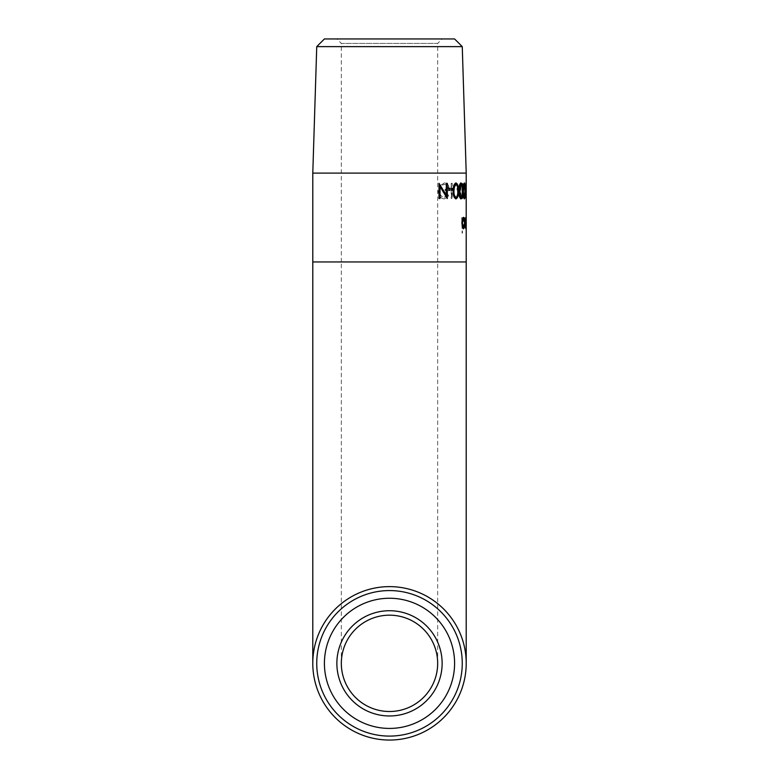 <?xml version="1.0" encoding="UTF-8"?>
<svg xmlns="http://www.w3.org/2000/svg" width="779" height="779" viewBox="0 0 779 779"><rect width="100%" height="100%" fill="white"/><g stroke="black" fill="none" stroke-linecap="round" stroke-linejoin="round"><path stroke-width="0.58" stroke-dasharray="3.9 2.92" d="M389.5 615.176A48.171 48.171 0 0 0 341.329 663.338A48.171 48.171 0 0 0 389.5 711.509A48.171 48.171 0 0 0 437.671 663.338A48.171 48.171 0 0 0 389.5 615.176A48.171 48.171 0 0 1 437.671 663.338A48.171 48.171 0 0 1 389.5 711.509M466.212 663.338A76.712 76.712 0 0 1 389.5 740.05A76.712 76.712 0 0 1 312.788 663.338A76.712 76.712 0 0 1 389.5 586.626A76.712 76.712 0 0 1 466.212 663.338M466.212 190.524L465.871 182.948L465.638 194.993L465.871 184.496M466.212 196.892L466.212 192.997M465.891 183.201L465.891 184.857M465.891 190.524L465.891 192.997M465.891 196.892L465.891 198.538M336.869 38.95L389.5 38.95L336.869 38.95L341.329 43.41L389.5 43.41L341.329 43.41L341.329 261.948L389.5 261.948L341.329 261.948L341.329 663.338M442.131 38.95L389.5 38.95L442.131 38.95L437.671 43.41L389.5 43.41L437.671 43.41L437.671 261.948L389.5 261.948L437.671 261.948L437.671 663.338M454.585 38.95L324.415 38.95M462.259 46.623L316.741 46.623M466.212 173.104L312.788 173.104M466.212 183.201L466.212 198.538M463.778 194.993L464.703 198.888L465.345 194.945L464.693 182.948L463.641 187.418L464.693 184.496L465.277 187.71L464.547 192.471L465.18 194.954L464.703 197.33L464.08 194.993L465.014 198.888L465.667 194.945L465.005 182.948L463.953 187.418L465.014 184.496L465.599 187.71L464.868 192.471L465.491 194.954L465.014 197.33L464.391 194.993M460.292 190.904C460.175 195.256 460.779 197.915 462.093 198.888C463.252 197.915 463.758 195.256 463.612 190.904C463.758 186.57 463.252 183.912 462.093 182.948C460.779 183.902 460.175 186.551 460.292 190.904L459.999 190.904C459.883 195.256 460.477 197.915 461.781 198.888C462.94 197.915 463.447 195.256 463.301 190.904C463.447 186.561 462.94 183.912 461.781 182.948C460.477 183.902 459.883 186.561 459.999 190.904M459.834 188.391L457.312 188.391L457.312 189.94L459.834 189.94L459.834 188.391L459.834 189.94M456.893 183.328L456.007 183.328L452.229 190.651L452.229 183.328L451.44 183.328L451.44 198.499L452.229 198.499L452.229 192.725L455.657 198.499L456.611 198.499L452.696 191.692L456.893 183.328L452.433 191.692L456.328 198.499L455.374 198.499L451.966 192.725L452.229 198.499M448.694 189.161L445.354 189.161L445.354 190.719L449.551 190.719C449.493 185.869 447.837 183.279 444.595 182.948L439.833 185.811L438.411 190.923C438.83 195.86 440.836 198.518 444.41 198.888L448.938 195.909L448.198 194.799L444.371 197.33C441.498 197.029 439.862 194.916 439.453 190.982C439.931 186.882 441.674 184.72 444.682 184.496C446.883 184.555 448.227 186.113 448.694 189.161L448.451 189.161C447.983 186.113 446.649 184.555 444.449 184.496C441.459 184.72 439.726 186.882 439.239 190.982C439.648 194.916 441.284 197.029 444.147 197.33L448.198 194.799M466.193 222.775L465.336 222.775L465.842 218.695L466.134 221.022L465.861 217.331L465.121 223.037L465.861 228.802L466.193 222.775L465.54 228.802L464.81 223.037L465.54 217.331L466.183 220.389M464.615 217.526L463.612 227.439L462.551 224.508L462.054 217.526L462.054 233.077L462.483 226.514L463.671 228.802C464.391 228.335 464.712 226.455 464.615 223.183L464.615 217.526L464.303 223.183C464.391 226.455 464.08 228.325 463.359 228.802L462.181 226.514L462.483 233.077M464.021 217.526L463.982 225.258L463.301 227.439L462.239 224.508L462.483 217.526M463.612 227.439L464.303 223.028L463.301 218.695M461.752 217.526L462.181 233.077M465.336 222.775L465.871 222.775M465.024 222.775L465.521 218.695L465.861 220.389M466.212 222.979L465.521 218.695M465.55 227.439L465.044 224.138L465.832 224.138L465.55 227.439L465.365 224.138L466.154 224.138L465.871 227.439M465.452 225.491L465.589 218.695L465.131 220.632L464.966 219.892L465.725 217.545M465.891 222.979L465.842 227.439M465.725 228.568L465.131 225.491M462.414 226.971L461.626 223.037C461.772 219.532 462.337 217.623 463.301 217.331L463.456 217.36M464.469 220.574L464.479 225.433M463.456 228.773L462.103 226.971M445.354 189.161L448.451 189.161M445.121 189.161L445.121 190.719L449.298 190.719C449.24 185.869 447.594 183.279 444.371 182.948L439.619 185.811L438.207 190.923C438.626 195.86 440.622 198.518 444.176 198.888L448.694 195.909L447.954 194.799M456.007 183.328L456.611 183.328M455.734 183.328L451.966 190.651L452.229 183.328M451.44 183.328L451.966 183.328M451.177 183.328L451.177 198.499L451.966 198.499M457.312 188.391L459.542 188.391M457.02 188.391L457.02 189.94L459.542 189.94M461.801 184.496L462.784 187.106L462.94 190.913C463.057 194.292 462.677 196.435 461.801 197.33C460.817 196.454 460.389 194.322 460.506 190.913C460.389 187.505 460.817 185.363 461.801 184.496L463.086 187.106L463.252 190.913C463.369 194.292 462.989 196.435 462.103 197.33C461.119 196.464 460.681 194.322 460.808 190.913C460.681 187.505 461.119 185.363 462.103 184.496M464.265 187.418L463.641 187.418M465.18 189.94L465.18 188.391M464.391 198.888L464.08 198.888C463.164 197.915 462.726 195.256 462.775 190.904C462.726 186.561 463.164 183.912 464.08 182.948L464.235 182.997M464.849 185.509L464.849 196.318M464.07 197.33L464.79 190.913L464.07 184.496M461.012 198.888L460.71 198.888C459.24 197.915 458.558 195.256 458.665 190.904C458.558 186.561 459.24 183.912 460.71 182.948L460.866 182.968M460.701 197.33C461.704 196.454 462.122 194.322 461.966 190.913C462.122 187.505 461.704 185.363 460.701 184.496M455.988 198.888L455.705 198.888C453.709 197.915 452.794 195.256 452.95 190.904C452.794 186.561 453.719 183.912 455.705 182.948L455.851 182.958M455.686 197.33C457.088 196.454 457.682 194.322 457.468 190.913C457.682 187.505 457.088 185.363 455.686 184.496M448.694 189.94L448.694 188.391M438.801 198.499L438.801 183.328M446.883 198.499L439.833 186.561M446.172 183.328L446.172 195.237M466.212 261.948L312.788 261.948M389.5 740.05A76.712 76.712 0 0 1 312.788 663.338A76.712 76.712 0 0 1 389.5 586.626"/><path stroke-width="1.17" d="M465.871 184.496L466.193 190.913M466.193 192.471L466.193 197.33M336.869 663.338A52.631 52.631 0 0 1 389.5 610.717A52.631 52.631 0 0 1 442.131 663.338A52.631 52.631 0 0 1 389.5 715.969A52.631 52.631 0 0 1 336.869 663.338M437.671 663.338A48.171 48.171 0 0 0 389.5 615.176A48.171 48.171 0 0 0 341.329 663.338A48.171 48.171 0 0 0 389.5 711.509A48.171 48.171 0 0 0 437.671 663.338L437.671 663.338M465.277 226.202L465.91 227.439L465.91 218.695L465.452 220.632L465.277 219.892L465.91 217.331L465.9 228.802L465.277 226.202M463.612 228.802L462.414 226.971L461.928 223.037C462.074 219.532 462.638 217.623 463.612 217.331C464.45 217.623 464.868 219.522 464.888 223.037L464.586 226.962L463.612 228.802M466.066 189.94L465.491 189.94L465.491 188.391L466.066 188.391L466.066 189.94M465.326 190.904C465.443 195.256 465.131 197.915 464.391 198.888C463.466 197.915 463.038 195.256 463.086 190.904C463.038 186.57 463.466 183.912 464.391 182.948C465.131 183.902 465.443 186.551 465.326 190.904L465.005 190.904M462.687 190.904C462.872 195.256 462.307 197.915 461.012 198.888C459.532 197.915 458.85 195.256 458.958 190.904C458.85 186.57 459.532 183.912 461.012 182.948C462.307 183.902 462.862 186.551 462.687 190.904L462.385 190.904C462.56 195.256 462.005 197.915 460.71 198.888M458.364 190.904C458.597 195.256 457.809 197.915 455.988 198.888C453.982 197.915 453.066 195.256 453.222 190.904C453.066 186.57 453.982 183.912 455.988 182.948C457.809 183.902 458.597 186.551 458.364 190.904L458.081 190.904C458.315 195.256 457.516 197.915 455.705 198.888M452.453 189.94L448.938 189.94L448.938 188.391L452.453 188.391L452.453 189.94M446.406 195.237L439.005 183.328L446.172 195.237L446.406 183.328L447.312 183.328L447.312 198.499L440.038 186.561L440.038 198.499L439.005 198.499L439.005 183.328M316.741 46.623L462.259 46.623L454.585 38.95L324.415 38.95L316.741 46.623L312.788 173.104L466.212 173.104L466.212 663.338A76.712 76.712 0 0 1 389.5 740.05A76.712 76.712 0 0 1 312.788 663.338A76.712 76.712 0 0 1 389.5 586.626A76.712 76.712 0 0 1 466.212 663.338M312.788 173.104L312.788 261.948L466.212 261.948M462.259 46.623L466.212 173.104M462.259 663.338A72.759 72.759 0 0 1 389.5 736.097A72.759 72.759 0 0 1 316.741 663.338A72.759 72.759 0 0 1 389.5 590.579A72.759 72.759 0 0 1 462.259 663.338M454.585 663.338A65.085 65.085 0 0 1 389.5 728.423A65.085 65.085 0 0 1 324.415 663.338A65.085 65.085 0 0 1 389.5 598.253A65.085 65.085 0 0 1 454.585 663.338M465.375 227.01L465.91 227.439M465.91 218.695L465.375 219.142M465.725 217.545L465.842 218.695M465.842 227.439L465.725 228.568M463.456 217.36L464.469 220.574M464.479 225.433L463.301 228.802M463.612 218.695L462.054 223.028L463.612 227.439L464.615 223.028L463.612 218.695L462.366 223.028L463.612 227.439M465.881 195.003L466.212 196.892M466.212 192.997L466.202 195.003M465.861 187.72L466.212 190.524M466.212 184.857L466.183 187.72M465.491 189.94L465.491 188.391M464.235 182.997L464.849 185.509M464.849 196.318L464.235 198.83M464.381 184.496L463.301 187.106L463.154 190.913C463.086 194.292 463.398 196.435 464.07 197.33L465.112 190.913L464.381 184.496L463.456 190.913C463.398 194.292 463.709 196.435 464.381 197.33M460.71 182.948C462.005 183.902 462.56 186.561 462.385 190.904M460.993 184.496L459.464 187.106L459.23 190.913C459.123 194.292 459.61 196.435 460.701 197.33L460.993 197.33C462.005 196.464 462.424 194.322 462.268 190.913C462.434 187.505 462.005 185.363 460.993 184.496L459.756 187.106L459.522 190.913C459.415 194.292 459.902 196.435 460.993 197.33M455.705 182.948C457.516 183.902 458.315 186.561 458.081 190.904M455.958 184.496L454.011 187.106L453.699 190.913C453.544 194.292 454.206 196.435 455.686 197.33L455.958 197.33C457.37 196.464 457.964 194.322 457.76 190.913C457.974 187.505 457.37 185.363 455.958 184.496L454.274 187.106L453.972 190.913C453.816 194.292 454.478 196.435 455.958 197.33M448.938 189.94L452.19 189.94L452.19 188.391L448.938 188.391M440.038 186.561L439.833 198.499L439.005 198.499M446.406 183.328L447.068 183.328L447.068 198.402M312.788 261.948L312.788 663.338"/></g></svg>
